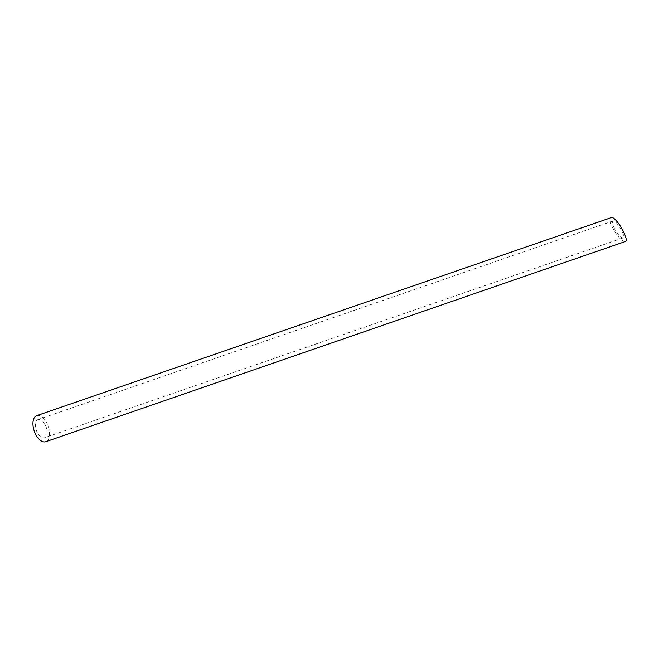 <?xml version="1.0" encoding="UTF-8"?>
<svg xmlns="http://www.w3.org/2000/svg" width="659" height="659" viewBox="0 0 659 659"><rect width="100%" height="100%" fill="white"/><g stroke="black" fill="none" stroke-linecap="round" stroke-linejoin="round"><path stroke-width="0.49" stroke-dasharray="3.29 2.47" d="M36.995 420.236A9.654 5.157 -109.1 0 1 38.09 419.544A9.654 5.157 -109.1 0 1 46.122 426.991A9.654 5.157 -109.1 0 1 44.392 437.798A9.654 5.157 -109.1 0 1 36.789 431.464A9.654 5.157 -109.1 0 1 36.995 420.236M614.221 228.278C612.236 224.134 611.816 221.704 612.944 220.987L613.727 221.029C617.763 221.935 626.223 237.364 623.002 237.94C620.605 237.718 617.672 234.497 614.221 228.278M36.739 415.64A13.79 7.373 -109.1 0 1 48.206 426.266A13.79 7.373 -109.1 0 1 45.743 441.711M625.16 241.573C621.725 241.252 617.549 236.647 612.615 227.759C609.781 221.844 609.171 218.376 610.786 217.355M612.944 220.987L38.09 419.544M623.002 237.94L44.392 437.798"/><path stroke-width="0.99" d="M35.174 416.62A13.79 7.373 -109.1 0 1 36.739 415.64L611.906 217.404C617.672 218.714 629.765 240.749 625.16 241.573L45.743 441.711A13.79 7.373 -109.1 0 1 34.878 432.666A13.79 7.373 -109.1 0 1 35.174 416.62"/></g></svg>
